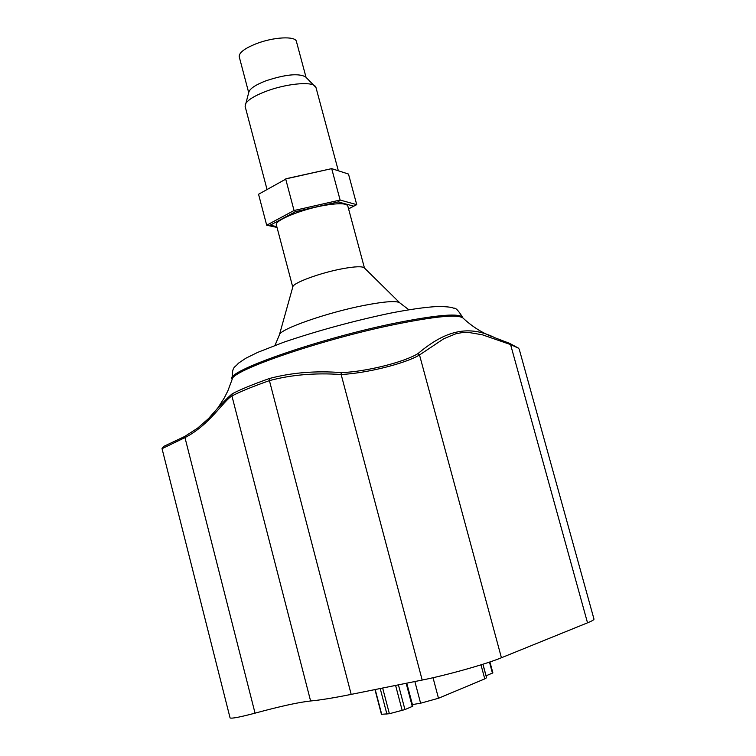 <?xml version="1.0" encoding="UTF-8"?>
<svg xmlns="http://www.w3.org/2000/svg" width="756" height="756" viewBox="0 0 756 756"><rect width="100%" height="100%" fill="white"/><g stroke="black" fill="none" stroke-linecap="round" stroke-linejoin="round"><path stroke-width="1.13" d="M348.573 208.873L356.728 204.659L348.554 208.807M277.036 227.424L266.688 225.212L258.552 194.254L286.817 178.548L331.695 168.635L340.115 200.047L294.046 210.518L266.688 225.212L270.194 225.212L295.587 211.614L294.046 210.518L285.673 178.936L331.695 168.635L348.488 174.05L356.728 204.659L340.115 200.047L338.225 201.918L353.685 206.152M295.587 211.614L338.225 201.918M276.828 226.639L270.194 225.212M364.458 268.03L347.798 205.982C346.513 203.336 339.264 203.043 326.063 205.103C302.854 208.779 274.022 220.431 276.384 224.986L292.761 287.1M306.038 77.329L296.437 41.542C295.672 35.797 273.275 36.968 255.972 43.829C244.434 48.507 238.849 52.825 239.227 56.766L248.686 92.591M338.338 170.78L315.97 87.488L305.528 76.838C298.478 73.096 285.239 74.438 265.791 80.854C255.83 84.729 250.189 88.414 248.885 91.911L245.114 106.341L267.029 189.472M315.176 86.165C311.113 81.242 285.673 83.812 266.055 91.306C253.695 96.078 246.721 100.576 245.142 104.8M274.986 345.388L279.37 334.965C279.058 329.399 327.14 312.483 364.675 305.282C385.135 301.379 396.862 300.586 399.858 302.901L408.854 309.771M279.399 334.87L292.837 286.836C292.969 282.82 320.998 272.566 343.026 268.616C355.103 266.452 362.181 266.197 364.26 267.832L399.792 302.835M211.756 415.271L218.011 407.692L224.343 397.845L227.915 390.72L232.13 379.417C230.693 370.818 319.873 339.954 392.647 324.91C434.275 316.395 457.711 314.09 462.946 318.002C471.678 326.148 481.251 332.328 491.693 336.552M482.895 664.24L486.543 677.782L484.766 678.888L438.489 698.26L420.601 703.212L412.417 704.592M489.926 661.944L492.874 672.878L486.013 675.826M406.756 683.169L412.842 706.18L404.942 709.582L389.387 713.721L381.44 714.297L374.967 689.585M518.332 348.062L509.478 343.309L494.953 337.762C465.658 323.01 441.863 333.585 418.03 353.543L417.87 353.647C404.186 362.171 366.169 371.697 341.75 372.604L341.476 372.604C315.639 370.629 291.627 372.595 269.438 378.501C252.74 384.426 240.323 389.529 232.186 393.81C226.696 398.412 218.815 406.662 208.552 418.559L197.524 428.208L184.691 436.486L184.965 437.601C209.525 425.08 223.389 400.907 231.922 395.964C240.106 391.684 252.608 386.571 269.42 380.618C291.221 374.787 315.035 372.746 340.861 374.494L341.145 374.485C366.254 373.36 405.462 363.523 419.514 354.961L443.781 338.745L456.066 333.698L462.275 332.583L468.673 332.451L482.375 334.795L510.583 344.575L518.474 348.185L519.183 349.168M184.691 436.486L163.542 446.475L162.086 448.393M162.058 448.677L184.955 437.601M519.211 349.159L593.97 619.051C594.131 619.759 591.976 621.016 587.525 622.831L501.426 657.748C485.995 664.146 447.165 675.089 422.188 680.05L351.19 694.386C333.387 697.968 319.854 700.16 310.603 700.973C298.714 702.267 280.192 706.321 255.046 713.154C240.068 717.113 231.742 718.71 230.079 717.945L162.03 448.62M184.965 437.601L255.046 713.154M232.149 379.332L232.092 379.096C225.042 371.404 321.357 337.828 397.089 322.755C438.376 314.638 460.281 312.946 462.823 317.7L462.889 317.945M482.961 664.222L486.08 675.798M489.472 662.095L492.449 673.142M375.203 689.538L381.704 714.354M380.202 688.527L386.94 714.193M382.649 688.036L389.387 713.721M395.596 685.418L402.192 710.442M398.421 684.851L404.942 709.582M406.161 683.282L412.303 706.52M420.601 703.212L414.864 681.534M438.489 698.26L433.027 677.716M484.766 678.888L480.986 664.845M509.478 343.309L510.583 344.575L587.525 622.831M418.03 353.543L419.675 354.857M510.404 344.509L509.308 343.252M501.426 657.748L419.514 354.961L417.87 353.647M341.75 372.604L341.145 374.485L422.188 680.05M269.438 378.501L269.42 380.618L351.19 694.386M340.861 374.494L341.476 372.604M232.186 393.81L231.922 395.964L310.603 700.973M163.542 446.475L162.701 447.883M232.092 379.096C232.309 365.29 234.454 368.37 238.386 363.239L245.898 358.202L257.758 352.353L283.831 342.185C317.539 330.759 352.74 321.149 389.425 313.343C409.478 309.402 425.552 307.125 437.639 306.501C446.314 306.558 451.719 307.144 453.846 308.259C455.556 307.503 458.542 310.65 462.823 317.7"/></g></svg>
